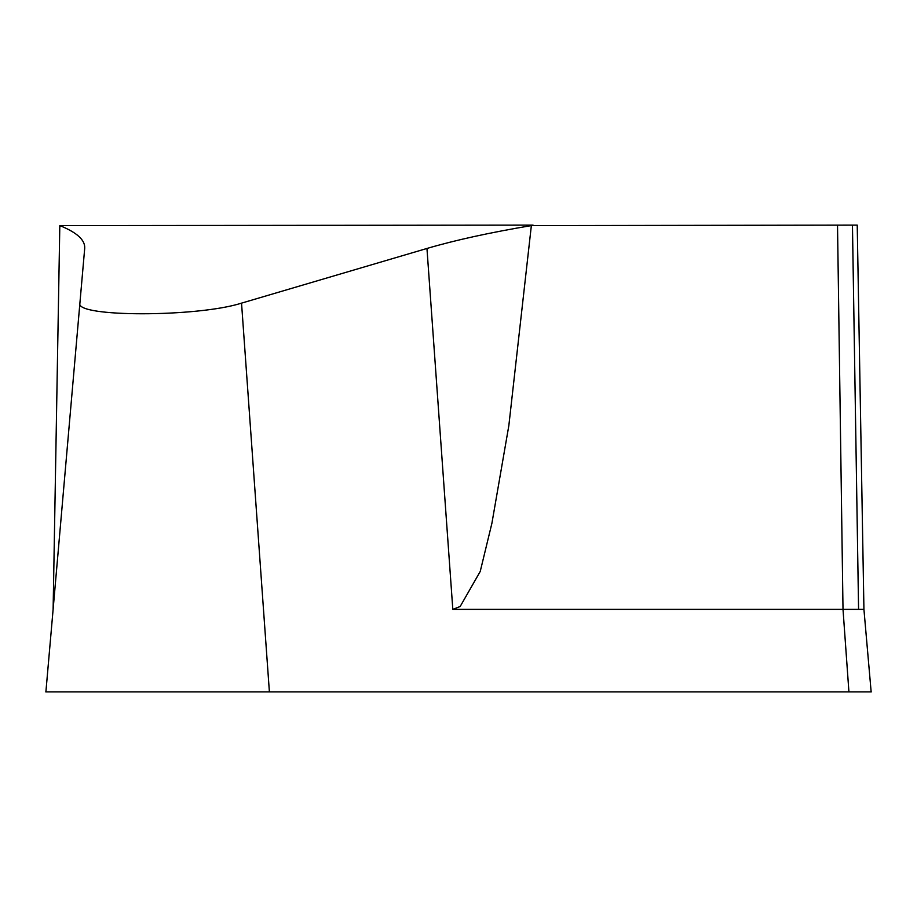 <?xml version="1.0" encoding="UTF-8"?>
<svg xmlns="http://www.w3.org/2000/svg" width="917" height="917" viewBox="0 0 917 917"><rect width="100%" height="100%" fill="white"/><g stroke="black" fill="none" stroke-linecap="round" stroke-linejoin="round"><path stroke-width="1.38" d="M533.052 225.112L59.811 225.593C77.039 232.528 85.338 240.151 84.696 248.461L79.905 303.137C74.598 317.305 197.533 317.305 241.538 303.137L426.955 248.461C455.222 240.151 490.022 232.528 531.356 225.593L508.843 425.603L491.902 523.286L480.233 571.44L460.185 606.481L452.815 609.369L863.929 609.369L857.223 225.112L531.356 225.593M837.519 225.112L843.01 609.369L848.924 691.888L871.15 691.888L863.929 609.369M848.924 691.888L45.781 691.888L871.265 691.888L45.896 691.888L79.905 303.137M53.117 609.369L59.811 225.593M858.576 609.369L852.455 225.112M269.392 691.888L241.538 303.137M452.815 609.369L426.955 248.461"/></g></svg>
